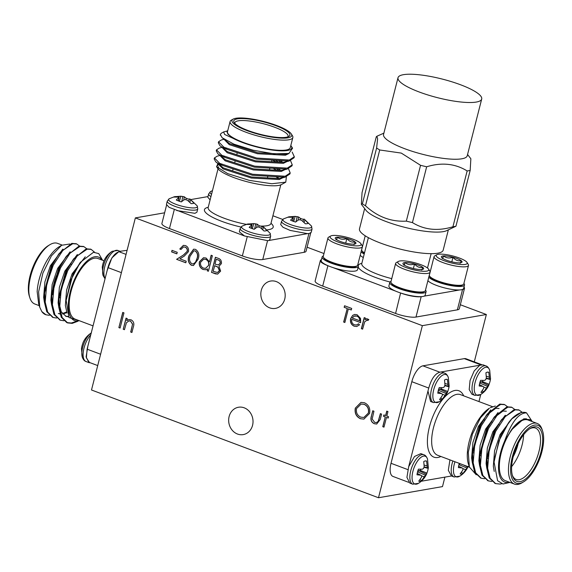 <?xml version="1.0" encoding="UTF-8"?>
<svg xmlns="http://www.w3.org/2000/svg" width="572" height="572" viewBox="0 0 572 572"><rect width="100%" height="100%" fill="white"/><g stroke="black" fill="none" stroke-linecap="round" stroke-linejoin="round"><path stroke-width="0.86" d="M210.946 196.596A15.73 3.496 -165.7 0 1 208.651 193.929L207.808 197.233L210.103 199.9M207.972 196.582L190.905 199.556M176.791 210.553L194.945 213.313L196.911 212.212L197.755 208.909A15.73 3.496 -165.7 0 1 195.788 210.01A15.73 3.496 -165.7 0 1 174.975 206.342A15.73 3.496 -165.7 0 1 167.267 201.137L166.431 204.44L169.076 207.321L244.637 236.036M269.076 240.326L269.812 239.582L270.656 236.279A15.73 3.496 -165.7 0 1 268.69 237.38A15.73 3.496 -165.7 0 1 247.876 233.712A15.73 3.496 -165.7 0 1 240.168 228.514L239.325 231.81L244.501 235.971L267.846 240.683L307.507 233.633M280.709 224.603L283.04 227.298L290.176 230.43L307.45 233.633L309.223 233.476L311.189 232.375L312.033 229.072A15.73 3.496 -165.7 0 1 310.067 230.173A15.73 3.496 -165.7 0 1 289.253 226.498A15.73 3.496 -165.7 0 1 281.546 221.3L280.702 224.603M282.704 219.448L272.901 215.766M292.17 152.08L294.315 156.749L289.346 160.031L256.735 158.058L223.845 147.19L218.561 141.749L221.385 139.947L223.959 139.346M290.547 160.632L292.249 164.843L287.28 168.125L254.669 166.152L221.786 155.284L216.495 149.85L219.319 148.041L221.893 147.447M223.016 147.605L224.539 147.576M276.019 160.703L278.292 161.826M288.488 168.726L290.19 172.937L285.221 176.226L252.609 174.253L219.72 163.377L214.436 157.936L217.26 156.135L219.834 155.541M220.956 155.698L222.472 155.67M273.952 168.797L275.096 169.355A38.553 8.573 14.3 0 0 273.795 168.79M227.177 130.988L223.638 131.925L224.646 134.47L233.154 138.367A33.927 7.543 14.3 0 0 272.415 150.078A33.927 7.543 14.3 0 0 291.305 146.21L292.571 148.227L288.86 153.482L273.859 153.818L253.26 150.243L233.927 144.173L222.136 137.73L220.377 134.62M294.137 157.243L294.058 157.758L289.067 161.054L256.478 159.073L223.588 148.205L219.891 145.66L218.304 142.764L218.533 142.278M292.07 165.337L291.992 165.859L287.001 169.148L254.411 167.167L221.528 156.299L217.825 153.754L216.237 150.858L216.466 150.379M224.281 148.584L226.641 148.656M273.094 160.496L275.761 161.719M290.004 173.43L289.933 173.945L284.942 177.241L252.352 175.261L219.462 164.393L215.766 161.847L214.178 158.952L214.407 158.473M222.215 156.685L224.574 156.749M220.334 135.206A38.553 8.573 -165.7 0 1 220.392 134.57A38.553 8.573 -165.7 0 1 221.857 132.926L223.545 131.982M233.154 138.367L227.921 134.191L226.898 131.574L227.828 130.366M291.305 146.21A33.927 7.543 14.3 0 0 290.805 145.538M230.087 121.521L227.484 131.717A32.389 7.2 14.3 0 0 257.085 146.697A32.389 7.2 14.3 0 0 290.247 147.719L292.85 137.523A32.389 7.2 -165.7 0 1 259.688 136.501A32.389 7.2 -165.7 0 1 230.087 121.521A32.389 7.2 -165.7 0 1 231.317 120.141L233.126 119.133A30.845 6.857 14.3 0 0 260.146 134.706A30.845 6.857 14.3 0 0 291.327 133.97A30.845 6.857 14.3 0 0 266.945 122.336A30.845 6.857 14.3 0 0 235.8 118.29A30.845 6.857 14.3 0 0 233.126 119.133M291.327 133.97L292.428 135.721A32.389 7.2 -165.7 0 1 292.85 137.523M237.366 118.876A28.993 6.442 -165.7 0 1 272.837 124.61A28.993 6.442 -165.7 0 1 288.831 136.458A28.993 6.442 -165.7 0 1 260.246 134.313A28.993 6.442 -165.7 0 1 234.12 122.515A28.993 6.442 -165.7 0 1 237.366 118.876M285.785 182.139L281.538 184.513A33.927 7.543 -165.7 0 1 248.091 181.996A33.927 7.543 -165.7 0 1 217.517 168.197L216.573 166.695L227.727 173.638L249.306 180.373L271.836 183.748L285.785 182.139L286.358 176.841M217.145 167.439A33.927 7.543 -165.7 0 1 218.511 164.786M219.462 164.393A33.927 7.543 -165.7 0 1 220.878 164.021M276.819 177.027L278.471 177.999M221.936 164.557A32.389 7.2 14.3 0 0 220.52 164.979M277.863 178.021A32.389 7.2 14.3 0 0 276.333 177.027M267.546 240.726L262.762 259.516L304.14 252.309L308.93 233.519M174.267 209.688L169.455 228.55L242.356 255.92L247.161 237.058M217.846 163.699L216.573 166.695M276.247 169.92L275.096 169.355M262.762 259.516A15.423 3.425 -165.7 0 1 242.356 255.92M310.718 232.968L306.063 251.23A15.423 3.425 -165.7 0 1 304.14 252.309M169.455 228.55A15.423 3.425 -165.7 0 1 161.905 223.452L166.559 205.184M287.737 136.915A27.449 6.099 14.3 0 0 288.066 136.3A27.449 6.099 14.3 0 0 268.997 125.311A27.449 6.099 14.3 0 0 238.295 120.821A27.449 6.099 14.3 0 0 234.863 122.744A27.449 6.099 14.3 0 0 234.863 123.438M227.921 134.191L226.898 131.574M289.089 153.425L285.421 155.234L257.464 153.739L229.279 144.637L224.739 140.047M287.022 161.526L283.362 163.327L255.405 161.833L227.213 152.731L222.672 148.141M222.916 147.712L223.738 147.126M278.936 160.818L280.537 161.847M284.963 169.619L281.295 171.421L253.339 169.927L225.153 160.825L220.613 156.235M220.856 155.806L221.679 155.226M276.877 168.919L278.471 169.948M282.897 177.713L279.236 179.515L251.28 178.028L223.087 168.919L218.547 164.328M218.79 163.899L219.612 163.32M288.86 153.482L285.507 154.261L257.729 152.731L229.536 143.622L222.136 137.73M287.38 160.403L285.75 161.59M289.067 161.054L283.447 162.355L255.663 160.825L227.47 151.716L219.891 145.66M222.944 147.826L223.123 146.761M280.795 160.839L282.16 161.826M285.314 168.497L283.683 169.684M287.001 169.148L281.381 170.456L253.596 168.919L225.411 159.81L217.825 153.754M220.885 155.92L221.057 154.862M278.728 168.933L280.101 169.92M283.254 176.591L281.624 177.778M284.942 177.241L279.322 178.55L251.537 177.013L223.345 167.903L215.766 161.847M218.819 164.014L218.997 162.956M258.723 226.998L259.116 225.661L257.228 224.188L253.768 223.58L249.356 223.938A10.775 2.395 -165.7 0 0 247.261 224.117A10.775 2.395 -165.7 0 0 246.496 224.431L251.995 224.467L249.192 227.384A10.775 2.395 -165.7 0 0 254.218 229.279L257.021 227.148L258.63 226.962L260.482 227.756L263.978 230.995A10.775 2.395 -165.7 0 0 266.838 230.502L262.863 226.348L270.106 233.262A14.858 3.303 -165.7 0 1 264.243 235.228A14.858 3.303 -165.7 0 1 248.791 231.674A14.858 3.303 -165.7 0 1 242.092 226.119L240.168 228.514M259.116 225.661A10.775 2.395 -165.7 0 1 262.255 226.727M263.499 227.234L262.734 229.672M262.405 226.305L261.583 228.628M257.228 224.188L256.656 227.377M255.763 223.809L254.626 228.914M253.768 223.58L252.345 228.671M251.995 224.467L251.38 228.321M251.709 225.153L251.201 228.249M185.828 199.628L186.215 198.284L184.334 196.818L180.866 196.21L176.455 196.568A10.775 2.395 -165.7 0 0 174.367 196.747A10.775 2.395 -165.7 0 0 173.602 197.061L179.093 197.097L176.29 200.014A10.775 2.395 -165.7 0 0 181.324 201.902L184.12 199.778L185.736 199.592L187.587 200.386L191.084 203.625A10.775 2.395 -165.7 0 0 193.937 203.132L189.968 198.977L197.211 205.891A14.858 3.303 -165.7 0 1 191.348 207.85A14.858 3.303 -165.7 0 1 175.897 204.304A14.858 3.303 -165.7 0 1 169.198 198.749L167.267 201.137M186.215 198.284A10.775 2.395 -165.7 0 1 189.353 199.356M190.605 199.864L189.832 202.302M189.504 198.934L188.681 201.258M184.334 196.818L183.762 200M182.861 196.439L181.724 201.544M180.866 196.21L179.444 201.301M179.093 197.097L178.485 200.951M178.807 197.783L178.307 200.879M300.1 219.784L300.493 218.447L298.605 216.981L295.145 216.373L290.733 216.724A10.775 2.395 -165.7 0 0 288.638 216.91A10.775 2.395 -165.7 0 0 287.873 217.224L293.372 217.26L290.569 220.177A10.775 2.395 -165.7 0 0 295.595 222.065L298.398 219.941L300.014 219.755L301.859 220.549L305.355 223.788A10.775 2.395 -165.7 0 0 308.215 223.294L304.247 219.14L311.483 226.054A14.858 3.303 -165.7 0 1 305.62 228.013A14.858 3.303 -165.7 0 1 290.168 224.467A14.858 3.303 -165.7 0 1 283.469 218.912L281.546 221.3M300.493 218.447A10.775 2.395 -165.7 0 1 303.632 219.519M304.876 220.027L304.111 222.465M303.782 219.097L302.96 221.421M298.605 216.981L298.033 220.163M297.14 216.602L296.003 221.707M295.145 216.373L293.722 221.464M293.372 217.26L292.757 221.114M293.086 217.946L292.578 221.042M211.533 194.294A14.858 3.303 -165.7 0 1 210.575 191.541L208.651 193.929M464.5 288.367L459.302 308.766A15.423 3.425 -165.7 0 1 457.371 309.845L462.569 289.446A15.423 3.425 14.3 0 0 464.5 288.367A15.423 3.425 14.3 0 0 463.971 287.094M425.482 290.147A18.726 4.161 -165.7 0 1 426.09 291.663L425.196 295.159A18.726 4.161 -165.7 0 1 424.052 296.16A18.726 4.161 -165.7 0 1 421.292 296.639L421.171 296.646A18.726 4.161 -165.7 0 1 400.8 293.05A15.423 3.425 14.3 0 0 421.199 296.653L415.994 317.052L457.371 309.845M415.994 317.052A15.423 3.425 -165.7 0 1 395.588 313.456L400.614 292.993A18.726 4.161 -165.7 0 1 395.76 291.169A18.726 4.161 -165.7 0 1 388.903 285.907L389.797 282.411A18.726 4.161 -165.7 0 1 391.055 281.374M321.407 259.717A15.423 3.425 14.3 0 0 320.334 260.589A15.423 3.425 14.3 0 0 327.899 265.687L322.694 286.086L395.588 313.456M322.694 286.086A15.423 3.425 -165.7 0 1 315.136 280.988L320.334 260.589M422.358 325.661L135.357 217.903L91.499 389.99L378.492 497.747L422.358 325.661L486.35 314.507L460.324 304.74M323.981 253.539L307.092 247.204M135.357 217.903L164.614 212.805M412.433 222.594C424.403 229.951 437.902 231.338 452.924 226.762L467.152 170.942C455.183 163.585 441.684 162.198 426.662 166.774L412.433 222.594A53.925 11.991 -165.7 0 1 406.327 221.128L420.556 165.308L401.294 153.096L379.715 149.971L365.487 205.791C377.556 216.867 391.169 221.972 406.327 221.128M362.047 192.635L361.361 204.283L362.391 203.804L376.619 147.984L377.606 138.839L376.898 136.243L376.276 136.822L362.047 192.635M467.567 154.483L470.863 158.773L470.17 170.42L455.941 226.233L446.453 230.745A43.179 9.602 -165.7 0 1 404.454 227.256A43.179 9.602 -165.7 0 1 365.916 210.217L361.361 204.283M455.941 226.233A53.925 11.991 -165.7 0 1 452.924 226.762M365.487 205.791A53.925 11.991 -165.7 0 1 362.391 203.804M398.012 77.706L383.555 134.434A43.179 9.602 14.3 0 0 404.704 148.706A43.179 9.602 14.3 0 0 467.238 155.77L481.703 99.035A43.179 9.602 14.3 0 0 442.227 79.065A43.179 9.602 14.3 0 0 398.012 77.706A43.179 9.602 14.3 0 0 419.169 91.978A43.179 9.602 14.3 0 0 481.703 99.035M420.556 165.308A53.925 11.991 14.3 0 0 426.662 166.774M467.152 170.942A53.925 11.991 14.3 0 0 470.17 170.42M376.619 147.984A53.925 11.991 14.3 0 0 379.715 149.971M448.341 229.908L443.171 250.178A43.179 9.602 -165.7 0 1 398.963 248.813A43.179 9.602 -165.7 0 1 359.488 228.843L364.65 208.573M405.012 262.584C404.147 265.043 403.718 265.751 403.739 264.7A10.682 2.374 -165.7 0 1 403.074 264.014A10.682 2.374 -165.7 0 1 405.012 262.584A10.682 2.374 -165.7 0 1 414.564 263.935C410.961 265.251 407.779 264.8 405.012 262.584L404.361 265.143M413.392 268.525L414.564 263.935A10.682 2.374 -165.7 0 1 422.837 267.41C419.655 268.025 416.895 266.867 414.564 263.935M421.564 269.526C421.535 270.592 421.964 269.884 422.837 267.41A10.682 2.374 -165.7 0 1 423.237 269.147A10.682 2.374 -165.7 0 1 421.564 269.526A10.682 2.374 -165.7 0 1 412.019 268.175A10.682 2.374 -165.7 0 1 403.739 264.7M428.693 270.227A15.987 3.554 -165.7 0 1 410.131 268.876A15.987 3.554 -165.7 0 1 398.405 261.425A15.987 3.554 -165.7 0 1 414.171 262.612A15.987 3.554 -165.7 0 1 428.578 269.119A15.987 3.554 -165.7 0 1 428.693 270.227M428.578 269.119L429.844 271.135A17.768 3.947 -165.7 0 1 430.08 272.122A17.768 3.947 -165.7 0 1 429.972 272.365A17.768 3.947 -165.7 0 1 411.311 271.414A17.768 3.947 -165.7 0 1 395.645 263.349A17.768 3.947 -165.7 0 1 396.324 262.591L398.405 261.425M430.08 272.122L425.375 290.583A17.768 3.947 -165.7 0 1 425.268 290.833A17.768 3.947 -165.7 0 1 424.696 291.341A17.768 3.947 -165.7 0 1 407.178 290.025A17.768 3.947 -165.7 0 1 391.169 282.797A17.768 3.947 -165.7 0 1 390.941 281.81L395.645 263.349M391.169 282.797L391.806 283.805A16.881 3.754 14.3 0 0 407.014 290.676A16.881 3.754 14.3 0 0 423.652 291.927L424.696 291.341M426.09 291.663A18.726 4.161 -165.7 0 1 425.983 291.92A18.726 4.161 -165.7 0 1 414.829 292.671A18.726 4.161 -165.7 0 1 396.646 287.673A18.726 4.161 -165.7 0 1 389.797 282.411M357.793 264.736A18.726 4.161 -165.7 0 1 358.401 266.245L357.507 269.741A18.726 4.161 -165.7 0 1 332.918 267.574A18.726 4.161 -165.7 0 1 328.071 265.751L327.913 265.687A18.726 4.161 -165.7 0 1 321.214 260.489L322.107 256.992A18.726 4.161 -165.7 0 1 323.187 256.02A18.726 4.161 -165.7 0 1 323.359 255.956M337.323 237.165C336.458 239.632 336.029 240.34 336.05 239.289A10.682 2.374 -165.7 0 1 335.385 238.595A10.682 2.374 -165.7 0 1 337.323 237.165A10.682 2.374 -165.7 0 1 346.875 238.517C343.272 239.832 340.09 239.382 337.323 237.165L336.672 239.725M345.702 243.114L346.875 238.517A10.682 2.374 -165.7 0 1 355.148 241.992C351.966 242.607 349.206 241.448 346.875 238.517M353.875 244.115C353.846 245.173 354.275 244.466 355.148 241.992A10.682 2.374 -165.7 0 1 355.548 243.736A10.682 2.374 -165.7 0 1 353.875 244.115A10.682 2.374 -165.7 0 1 344.33 242.764A10.682 2.374 -165.7 0 1 336.05 239.289M361.003 244.809A15.987 3.554 -165.7 0 1 342.442 243.465A15.987 3.554 -165.7 0 1 330.716 236.007A15.987 3.554 -165.7 0 1 346.482 237.194A15.987 3.554 -165.7 0 1 360.889 243.701A15.987 3.554 -165.7 0 1 361.003 244.809M360.889 243.701L362.155 245.717A17.768 3.947 -165.7 0 1 362.391 246.704A17.768 3.947 -165.7 0 1 362.283 246.954A17.768 3.947 -165.7 0 1 343.622 245.996A17.768 3.947 -165.7 0 1 327.956 237.931A17.768 3.947 -165.7 0 1 328.635 237.173L330.716 236.007M362.391 246.704L357.679 265.172A17.768 3.947 -165.7 0 1 357.579 265.415A17.768 3.947 -165.7 0 1 357.007 265.93A17.768 3.947 -165.7 0 1 339.489 264.607A17.768 3.947 -165.7 0 1 323.48 257.379A17.768 3.947 -165.7 0 1 323.252 256.392L327.956 237.931M323.48 257.379L324.117 258.394A16.881 3.754 14.3 0 0 339.325 265.258A16.881 3.754 14.3 0 0 355.963 266.509L357.007 265.93M358.401 266.245A18.726 4.161 -165.7 0 1 358.294 266.502A18.726 4.161 -165.7 0 1 338.624 265.501A18.726 4.161 -165.7 0 1 322.107 256.992M332.918 267.574L395.76 291.169M424.052 296.16L459.716 289.947A18.726 4.161 -165.7 0 1 441.748 287.137A18.726 4.161 -165.7 0 1 427.892 280.688M363.32 257.529A18.726 4.161 -165.7 0 1 360.203 255.269M463.906 283.455A18.726 4.161 -165.7 0 1 464.514 284.97L463.62 288.467A18.726 4.161 -165.7 0 1 462.541 289.439L462.469 289.468A18.726 4.161 -165.7 0 1 459.716 289.947M464.514 284.97A18.726 4.161 -165.7 0 1 464.407 285.228A18.726 4.161 -165.7 0 1 447.583 284.92A18.726 4.161 -165.7 0 1 428.786 277.191M429.593 276.104L430.23 277.113A16.881 3.754 14.3 0 0 445.438 283.977A16.881 3.754 14.3 0 0 462.076 285.228L463.12 284.649A17.768 3.947 -165.7 0 1 445.602 283.333A17.768 3.947 -165.7 0 1 429.593 276.104A17.768 3.947 -165.7 0 1 429.365 275.118L434.069 256.649A17.768 3.947 -165.7 0 1 434.749 255.898L436.829 254.733A15.987 3.554 -165.7 0 1 452.588 255.92A15.987 3.554 -165.7 0 1 467.002 262.419A15.987 3.554 -165.7 0 1 467.117 263.535A15.987 3.554 -165.7 0 1 448.555 262.183A15.987 3.554 -165.7 0 1 436.829 254.733M467.002 262.419L468.268 264.443A17.768 3.947 -165.7 0 1 468.504 265.429L463.792 283.891A17.768 3.947 -165.7 0 1 463.692 284.134A17.768 3.947 -165.7 0 1 463.12 284.649M468.504 265.429A17.768 3.947 -165.7 0 1 468.397 265.673A17.768 3.947 -165.7 0 1 449.735 264.722A17.768 3.947 -165.7 0 1 434.069 256.649M459.988 262.834C459.959 263.892 460.388 263.192 461.261 260.718A10.682 2.374 -165.7 0 1 461.661 262.455A10.682 2.374 -165.7 0 1 459.988 262.834A10.682 2.374 -165.7 0 1 450.436 261.483A10.682 2.374 -165.7 0 1 442.163 258.008A10.682 2.374 -165.7 0 1 441.498 257.314A10.682 2.374 -165.7 0 1 443.436 255.891A10.682 2.374 -165.7 0 1 452.988 257.243A10.682 2.374 -165.7 0 1 461.261 260.718C458.079 261.325 455.319 260.167 452.988 257.243C449.385 258.558 446.196 258.101 443.436 255.891C442.564 258.351 442.142 259.059 442.163 258.008M451.816 261.833L452.988 257.243M442.785 258.451L443.436 255.891M364.207 254.032A18.726 4.161 -165.7 0 1 361.096 251.773M364.507 252.86A17.768 3.947 -165.7 0 1 361.904 250.686L362.541 251.694A16.881 3.754 14.3 0 0 364.378 253.36M361.904 250.686A17.768 3.947 -165.7 0 1 361.676 249.699L365.215 235.807M479.715 365.243L474.145 371.035L470.055 380.523L469.204 389.582L471.971 394.28L474.917 395.388A15.73 6.807 -69.4 0 1 472.915 381.974A15.73 6.807 -69.4 0 1 485.978 365.937L483.033 364.829L479.701 365.251L441.362 371.929C435.321 372.629 430.859 379 427.978 391.048L430.594 401.487L433.54 402.595A15.73 6.807 -69.4 0 1 431.531 389.182A15.73 6.807 -69.4 0 1 444.601 373.144L441.656 372.036M441.863 372.115L441.362 371.929M427.992 390.955L408.673 466.738M420.856 453.632L414.536 456.456L408.708 466.645L406.928 477.355L409.795 483.083L412.741 484.191A15.73 6.807 -69.4 0 1 410.739 470.777A15.73 6.807 -69.4 0 1 423.802 454.733L420.856 453.632M421.271 481.245L451.472 475.983M449.935 459.867L448.319 470.313L451.437 475.976M478.957 401.58L480.773 394.444M509.952 482.411L502.988 483.998L497.59 480.723L494.058 462.026L498.891 440.933L508.823 422.329L511.404 419.162A38.553 16.674 -69.4 0 1 526.362 412.791A38.553 16.674 -69.4 0 1 526.54 412.862L531.917 421.099M501.758 483.726L500.2 484.062L495.645 483.626L490.118 478.228L487.637 468.182L489.203 450.171L495.717 431.302L505.269 416.566L515.15 409.852L519.147 410.081L521.971 412.14M491.82 481.445L488.424 480.909L482.89 475.518L480.401 465.465L481.967 447.461L488.481 428.585L498.04 413.849L507.915 407.135L511.904 407.364L514.736 409.423M484.591 478.735L481.188 478.199L475.661 472.801L473.173 462.748L474.739 444.744L481.252 425.875L490.812 411.139L500.686 404.418L504.683 404.647L507.507 406.706M511.404 419.162L521.478 412.226L525.89 412.634M495.202 483.44L489.217 477.899L486.729 467.846L486.779 459.974L494.809 430.966L501.637 419.555L514.249 409.509L518.682 409.924M487.973 480.73L481.989 475.175L479.5 465.129L479.543 457.257L487.58 428.249L494.401 416.845L507.014 406.799L511.454 407.214M480.745 478.013L474.753 472.465L472.265 462.412L472.315 454.54L480.344 425.532L487.172 414.128L499.785 404.082L504.218 404.497M526.54 412.862C518.668 412.841 511.375 422.258 504.64 441.098L511.304 430.044C515.901 423.659 520.348 420.041 524.66 419.183L530.601 419.748L532.267 421.6M504.64 441.098A33.927 14.679 110.6 0 0 509.423 482.21M532.189 421.571A33.927 14.679 110.6 0 0 530.601 419.748M537.208 423.452L528.099 420.034A32.389 14.007 110.6 0 0 524.51 419.755A32.389 14.007 110.6 0 0 502.287 449.234A32.389 14.007 110.6 0 0 505.326 480.673L514.442 484.091A32.389 14.007 -69.4 0 1 511.397 452.652A32.389 14.007 -69.4 0 1 533.626 423.173A32.389 14.007 -69.4 0 1 537.208 423.452A32.389 14.007 -69.4 0 1 542.106 429.529L542.635 431.174A30.845 13.342 110.6 0 0 534.555 425.118A30.845 13.342 110.6 0 0 511.532 460.467A30.845 13.342 110.6 0 0 523.609 481.846A30.845 13.342 110.6 0 0 539.618 458.951A30.845 13.342 110.6 0 0 542.635 431.174M523.609 481.846L522.129 482.739A32.389 14.007 -69.4 0 1 514.442 484.091M534.112 426.869A28.993 12.541 -69.4 0 1 537.501 462.033A28.993 12.541 -69.4 0 1 512.555 475.961A28.993 12.541 -69.4 0 1 515.386 449.849A28.993 12.541 -69.4 0 1 530.437 428.328A28.993 12.541 -69.4 0 1 534.112 426.869M487.516 463.913A33.927 14.679 -69.4 0 1 487.051 464.414M469.362 466.974L468.418 464.014A33.927 14.679 -69.4 0 1 471.736 433.462A33.927 14.679 -69.4 0 1 489.346 408.279L480.509 417.832L472.372 434.241L468.275 452.266L469.362 466.974L476.247 474.81M486.958 463.263A32.389 14.007 110.6 0 0 487.551 462.619M502.731 419.648A32.389 14.007 110.6 0 0 502.631 418.661M428.607 388.002L411.819 381.696L391.019 463.291L407.807 469.598M480.766 364.814L464.3 358.63L422.922 365.837L439.389 372.022M495.323 406.034L490.233 407.743M408.651 482.325L392.985 476.44A15.423 6.671 -69.4 0 1 391.019 463.291M411.819 381.696A15.423 6.671 -69.4 0 1 422.922 365.837M464.3 358.63A15.423 6.671 -69.4 0 1 466.008 358.766L481.667 364.643M512.305 475.103A27.449 11.876 110.6 0 0 516.173 479.472A27.449 11.876 110.6 0 0 536.944 457.943A27.449 11.876 110.6 0 0 535.478 428.071A27.449 11.876 110.6 0 0 532.439 427.835A27.449 11.876 110.6 0 0 529.686 428.814M523.609 434.756A27.449 11.876 -69.4 0 1 511.64 466.63M513.256 456.613A24.367 10.539 110.6 0 0 518.232 443.357M511.304 430.044L523.752 418.84L526.497 418.833M494.222 471.428L493.329 466.173L494.58 450.729L500.064 434.548L512.519 417.968M486.715 467.639L486.093 463.456L487.344 448.012L492.835 431.831L505.283 415.251M479.486 464.922L478.864 460.739L480.115 445.295L485.599 429.122L498.055 412.534M472.25 462.212L471.628 458.022L472.887 442.585L478.371 426.405L490.819 409.817M503.238 418.053L503.296 418.918M494.058 462.026L494.251 459.48L500.972 434.892L508.83 422.329M487.623 467.982L486.929 458.294M486.779 459.974L487.022 456.763L493.736 432.175L501.637 419.555M500.636 420.935L506.191 415.587M480.387 465.265L479.693 455.584M479.543 457.257L479.786 454.046L486.507 429.458L494.401 416.845M493.4 418.225L502.96 411.039L506.334 411.218M473.158 462.548L472.465 452.867M472.315 454.54L472.558 451.337L479.272 426.741L487.172 414.128M486.171 415.508L495.731 408.322L499.106 408.501M504.032 417.303L504.096 417.925M428.335 467.639A10.775 4.662 -69.4 0 1 426.919 473.065L426.812 473.544C425.025 477.706 422.215 480.981 418.397 483.369L418.397 483.369A14.858 6.428 -69.4 0 1 412.905 471.364A14.858 6.428 -69.4 0 1 420.499 457.714A14.858 6.428 -69.4 0 1 427.52 459.073L427.52 459.073C426.555 456.57 425.311 455.119 423.802 454.733M426.29 474.209L418.918 470.684L420.341 470.434L426.919 473.065L421.614 480.652A10.775 4.662 -69.4 0 1 418.754 481.152L421.385 477.427L421.707 475.861L420.763 475.175L416.995 474.796A10.775 4.662 -69.4 0 1 418.432 469.162L422.279 469.226L423.602 468.425L424.167 466.537L423.745 461.583A10.775 4.662 -69.4 0 1 425.875 460.903A10.775 4.662 -69.4 0 1 426.598 461.082L427.37 467.767L427.806 468.268L428.356 467.438M420.763 475.175L417.202 473.423M420.02 479.593L421.614 480.652M424.403 476.905L421.7 475.904M425.475 475.203L417.56 471.836M418.918 470.684L417.589 471.771M420.341 470.434A8.909 3.854 110.6 0 0 420.763 469.233M427.806 468.268L423.974 467.245M427.37 467.767L424.081 466.852M427.177 466.008L424.138 465.007M426.598 461.082L425.096 460.975M449.134 386.05A10.775 4.662 -69.4 0 1 447.719 391.477L447.611 391.956C445.817 396.11 443.014 399.385 439.196 401.78L439.196 401.78A14.858 6.428 -69.4 0 1 433.705 389.768A14.858 6.428 -69.4 0 1 441.298 376.119A14.858 6.428 -69.4 0 1 448.319 377.477A14.858 6.428 -69.4 0 1 448.319 377.484C447.347 374.975 446.11 373.53 444.601 373.144M447.082 392.621L439.718 389.089L441.141 388.838L447.719 391.477L442.406 399.056A10.775 4.662 -69.4 0 1 439.553 399.556L442.185 395.838L442.499 394.265L441.563 393.579L437.794 393.2A10.775 4.662 -69.4 0 1 439.232 387.573L443.078 387.63L444.394 386.829L444.959 384.942L444.544 379.987A10.775 4.662 -69.4 0 1 446.675 379.308A10.775 4.662 -69.4 0 1 447.397 379.486L448.169 386.179L448.598 386.672L449.156 385.843M441.563 393.579L438.002 391.827M440.819 397.998L442.406 399.056M445.202 395.309L442.499 394.308M446.274 393.607L438.359 390.24M439.718 389.089L438.388 390.175M441.141 388.838A8.909 3.854 110.6 0 0 441.563 387.644M448.598 386.672L444.773 385.65M448.169 386.179L444.88 385.263M447.976 384.42L444.937 383.412M447.397 379.486L445.888 379.379M468.189 466.337C466.402 470.499 463.599 473.773 459.774 476.161L459.774 476.161A14.858 6.428 -69.4 0 1 454.282 464.149A14.858 6.428 -69.4 0 1 454.99 461.768M468.01 466.659L462.991 473.444A10.775 4.662 -69.4 0 1 460.131 473.938L462.762 470.22L463.084 468.654L462.14 467.967L458.379 467.589A10.775 4.662 -69.4 0 1 459.302 463.384M462.14 467.967L458.58 466.216M461.397 472.379L462.991 473.444M465.78 469.691L463.077 468.697M466.852 467.996L458.937 464.628M467.667 467.002L463.084 464.807M460.052 463.67L458.966 464.557M490.511 378.836A10.775 4.662 -69.4 0 1 489.096 384.262L488.988 384.749C487.201 388.903 484.391 392.178 480.573 394.566L480.573 394.566A14.858 6.428 -69.4 0 1 475.082 382.561A14.858 6.428 -69.4 0 1 482.675 368.911A14.858 6.428 -69.4 0 1 489.696 370.27L489.696 370.27C488.731 367.767 487.487 366.323 485.978 365.937M488.467 385.406L481.095 381.882L482.518 381.631L489.096 384.262L483.79 391.849A10.775 4.662 -69.4 0 1 480.93 392.349L483.562 388.624L483.883 387.058L482.94 386.372L479.172 385.993A10.775 4.662 -69.4 0 1 480.609 380.359L484.455 380.423L485.778 379.622L486.343 377.734L485.921 372.78A10.775 4.662 -69.4 0 1 488.052 372.1A10.775 4.662 -69.4 0 1 488.774 372.279L489.546 378.964L489.982 379.465L490.533 378.635M482.94 386.372L479.379 384.62M482.196 390.79L483.79 391.849M486.579 388.102L483.876 387.101M487.651 386.4L479.736 383.033M481.095 381.882L479.765 382.968M482.518 381.631A8.909 3.854 110.6 0 0 482.94 380.437M489.982 379.465L486.15 378.442M489.546 378.964L486.257 378.049M489.353 377.205L486.314 376.204M488.774 372.279L487.272 372.172M472.536 452.18A17.732 7.672 110.6 0 0 473.394 452.938M484.441 419.934A17.732 7.672 110.6 0 0 483.068 420.391M354.347 324.774L356.492 324.996L358.587 323.809L359.509 324.853L356.742 326.505L354.147 326.197C351.129 324.746 349.957 322.215 350.622 318.618L352.702 315.344L354.661 314.45L357.107 314.729L360.539 318.411L360.639 322.665L351.773 319.333C351.315 321.907 352.173 323.723 354.347 324.774M118.876 327.599L122.744 312.419L123.967 312.877L120.099 328.056L118.876 327.599L122.88 312.469M211.154 255.234L212.369 255.691L208.401 271.257L207.186 270.799L207.672 268.883L205.67 269.769L203.089 269.476C200.021 267.968 198.791 265.401 199.392 261.769L203.496 257.736L206.056 258.008L209.466 261.854L211.154 255.234M185.042 247.14L183.462 246.954L181.009 249.456L179.787 249.006L183.362 245.367L185.5 245.602C187.952 246.754 188.932 248.77 188.445 251.651L184.313 256.07L179.887 258.844L186.2 261.218L185.8 262.777L176.591 259.316L183.448 255.005L187.201 251.315C187.473 249.313 186.758 247.919 185.042 247.14L183.533 246.947M355.305 408.129L360.989 402.388L364.4 402.731C368.711 404.776 370.442 408.337 369.583 413.413L363.914 419.104L360.439 418.725C356.199 416.681 354.483 413.148 355.305 408.129L361.061 402.373M385.599 415.594L386.736 411.118L387.952 411.575L386.815 416.051L388.552 416.702L388.202 418.068L386.465 417.41L383.984 427.141L382.768 426.683L385.249 416.959L383.512 416.302L383.862 414.943L385.743 415.565L386.865 411.168M284.727 299.127A13.878 12.126 -99.9 0 0 270.627 281.052A13.878 12.126 -99.9 0 0 261.061 296.804A13.878 12.126 -99.9 0 0 275.389 308.401A13.878 12.126 -99.9 0 0 284.727 299.127M252.559 425.325A13.878 12.126 -99.9 0 0 238.46 407.25A13.878 12.126 -99.9 0 0 228.893 423.008A13.878 12.126 -99.9 0 0 243.222 434.598A13.878 12.126 -99.9 0 0 252.559 425.325M171.621 251.909L172.015 250.35L177.234 252.309L176.834 253.861L171.621 251.909L172.143 250.4M371.385 416.066L372.729 410.76L373.952 411.218L372.172 419.033L374.653 422.358L376.412 422.572L378.178 421.407L380.38 413.635L381.596 414.092L380.223 419.49L376.705 424.038L374.295 423.716C371.221 422.215 370.248 419.662 371.385 416.066L372.865 410.81M123.223 329.229L126.055 318.139L127.27 318.597L126.762 320.599L128.857 319.576L131.088 319.82C133.691 321.335 134.449 323.673 133.362 326.834L131.917 332.496L130.702 332.039L132.532 324.245L130.53 321.099L128.864 320.935L126.412 322.772L124.439 329.687L123.223 329.229L126.183 318.189M191.456 265.322C188.295 263.027 187.466 259.802 188.953 255.648L193.608 249.163L195.524 249.363C198.727 251.659 199.607 254.905 198.169 259.109L193.429 265.522L191.599 265.294C188.445 263.006 187.609 259.781 189.103 255.62L188.953 255.648M211.533 272.436L215.401 257.257L218.046 258.251C220.606 259.023 221.722 260.818 221.393 263.628L219.005 266.266L220.628 271.128L217.632 274.11L211.533 272.436L215.53 257.307M368.032 320.463L367.317 320.055L364.736 321.707L362.598 329.157L361.382 328.7L364.207 317.61L365.429 318.068L365.007 319.698L366.766 318.675L368.854 319.555L367.889 320.484L366.709 319.984M347.125 308.422L344.165 307.314L344.566 305.755L351.694 308.43L351.294 309.988L348.341 308.88L344.866 322.501L343.65 322.043L347.268 308.394L344.165 307.314M378.492 497.747L442.492 486.6L444.902 477.127M474.281 361.869L486.35 314.507M176.855 253.789L171.772 251.88M388.224 417.989L386.465 417.41M384.005 427.069L382.768 426.683M382.918 426.662L385.249 416.959M385.399 416.931L383.512 416.302M383.662 416.28L383.991 414.993M376.49 422.558L378.178 421.407M378.328 421.385L380.509 413.685M376.776 424.024L374.295 423.716M374.446 423.695C371.364 422.193 370.391 419.641 371.528 416.037M363.985 419.09L360.439 418.725M360.589 418.704C356.342 416.652 354.633 413.12 355.455 408.108M363.942 417.453L368.511 412.927C369.147 408.83 367.717 405.948 364.207 404.282L361.204 404.018M368.368 412.948C368.997 408.858 367.567 405.977 364.064 404.311L361.132 404.032L356.528 408.58C355.898 412.655 357.314 415.515 360.789 417.152L363.871 417.46L368.511 412.927M128.929 319.569L126.762 320.599M131.939 332.418L130.702 332.039M130.845 332.01L132.532 324.245M132.675 324.217L130.53 321.099M130.681 321.078L128.936 320.928M124.46 329.615L123.373 329.207M181.031 249.385L179.787 249.006M179.937 248.977L183.44 245.352M185.821 262.698L176.591 259.316M176.734 259.288L183.448 255.005M183.598 254.983L187.201 251.315M187.344 251.294C187.623 249.292 186.901 247.898 185.192 247.111M189.103 255.62L193.679 249.156M193.508 265.508L191.599 265.294M193.336 263.892L195.61 262.241L197.097 258.615C198.262 255.391 197.669 252.817 195.309 250.915L193.901 250.801M195.166 250.936L193.829 250.808L190.169 256.099C188.939 259.316 189.511 261.883 191.892 263.778L193.264 263.906L195.467 262.269L196.954 258.644C198.112 255.412 197.519 252.845 195.166 250.936L195.309 250.915M208.422 271.185L207.186 270.799M207.336 270.778L207.672 268.883M205.741 269.755L203.089 269.476M203.239 269.455C200.171 267.946 198.934 265.372 199.542 261.74L199.392 261.769M199.542 261.74L203.575 257.722M211.282 255.284L209.466 261.854M205.62 268.318L208.737 265.258C209.216 262.448 208.258 260.482 205.87 259.352L203.775 259.159M208.594 265.279C209.066 262.476 208.108 260.51 205.72 259.381L203.703 259.173L200.608 262.241C200.186 265.015 201.144 266.981 203.482 268.132L205.548 268.332L208.737 265.258M217.703 274.095L215.201 273.809M215.344 273.788L211.676 272.408M217.567 272.472L219.555 270.649L218.032 267.103L214.729 265.665L213.149 271.335L217.489 272.486L219.412 270.67L217.882 267.124L214.586 265.694M218.454 264.922L220.32 263.17C220.442 261.418 219.677 260.317 218.018 259.867L216.223 259.273L214.979 264.135L218.382 264.936L220.17 263.199C220.299 261.44 219.534 260.339 217.875 259.888L216.223 259.273M120.113 327.985L119.026 327.577M362.619 329.086L361.382 328.7M361.533 328.671L364.335 317.66M366.838 318.668L365.007 319.698M367.467 320.027L366.781 319.97M356.57 324.989L358.637 323.874M356.814 326.49L354.147 326.197M354.297 326.169C351.279 324.717 350.107 322.193 350.765 318.59L350.622 318.618M350.765 318.59L352.702 315.344M352.852 315.315L354.733 314.436M360.653 322.587L351.773 319.333M356.971 316.087L354.004 316.194L352.245 318.018L359.917 320.82C359.917 318.497 358.93 316.917 356.971 316.087L354.955 315.894M359.767 320.842C359.767 318.525 358.787 316.945 356.821 316.116M344.315 307.286L344.694 305.805M351.315 309.917L348.341 308.88M344.887 322.422L343.65 322.043M343.801 322.015L347.268 308.394M70.07 264.235A17.732 7.672 -69.4 0 1 71.193 264.221M59.874 297.755L59.467 297.604A17.732 7.672 -69.4 0 1 58.973 297.368M90.333 362.798L88.975 362.619L86.1 356.892L87.866 346.182L107.136 270.585L111.847 257.929L119.083 251.437L127.098 250.314M89.432 362.462L86.379 357.836L87.108 349.177L87.874 346.182M91.427 332.875C87.609 335.271 84.799 338.538 83.011 342.7L82.904 343.179A10.775 4.662 110.6 0 0 81.467 348.813L81.489 348.605M91.227 333.004A14.858 6.428 110.6 0 0 82.675 347.368A14.858 6.428 110.6 0 0 82.304 357.171L82.304 357.171C83.269 359.681 84.513 361.125 86.022 361.511L88.967 362.619M107.143 270.585L107.908 267.589C110.596 258.637 114.3 253.346 119.005 251.73L120.535 251.465M102.266 267.124L103.103 275.582A14.858 6.428 110.6 0 1 103.475 265.773A14.858 6.428 110.6 0 1 112.219 251.287A14.858 6.428 110.6 0 0 112.219 251.287C108.401 253.675 105.598 256.95 103.811 261.104L103.696 261.583A10.775 4.662 110.6 0 0 102.266 267.217L102.288 267.01M62.841 249.12L50.393 265.708L44.902 281.882L43.651 297.326L44.273 301.508M70.077 251.837L57.622 268.418L52.138 284.599L50.887 300.043L51.509 304.225M58.337 313.463L59.896 313.756M62.398 313.592L66.617 311.94M77.306 254.554L64.858 271.135L59.366 287.316L58.115 302.76L58.737 306.942M65.566 316.18L68.375 316.48M85.257 256.807L72.086 273.852L66.602 290.033L65.351 305.469L67.038 313.027M69.834 244.001L61.633 245.259L51.437 255.834L42.914 272.994L38.617 291.827L39.747 307.214L41.806 311.561L45.967 314.779L49.378 315.322M79.529 246.01L76.698 243.951L72.708 243.722L62.827 250.436L53.275 265.179L46.761 284.048L45.195 302.052L47.683 312.112L53.217 317.503L56.614 318.039M86.758 248.727L83.927 246.668L79.937 246.439L70.063 253.153L60.503 267.889L53.99 286.765L52.424 304.769L54.912 314.815L60.439 320.213L63.842 320.749M94.559 252.202L91.17 249.385L87.173 249.156L77.291 255.87L67.739 270.606L61.225 289.475L59.66 307.486L62.148 317.539L67.675 322.93L72.215 323.366L77.806 321.285M39.668 306.978L38.696 303.947L37.159 291.606A33.927 14.679 -69.4 0 1 59.159 246.754L61.633 245.259M76.24 243.801L71.8 243.386L59.195 253.432L52.367 264.836L44.337 293.844L44.287 301.716L46.775 311.761L52.76 317.317M83.476 246.518L79.036 246.103L66.424 256.142L59.602 267.553L51.566 296.561L51.523 304.433L54.011 314.486L59.996 320.034M90.705 249.228L86.265 248.813L73.659 258.859L66.831 270.27L58.802 299.278L58.752 307.143L61.24 317.195L66.774 322.587L71.314 323.023L75.869 321.507M79.494 320.778L68.99 317.524L66.152 300.379L70.785 280.173L80.273 262.398L93.479 252.281L98.756 253.61L102.567 260.253M76.119 257.228L76.055 256.606M63.749 249.463L58.194 254.812M59.195 253.432L51.294 266.044L44.58 290.633L44.337 293.844M44.487 292.17L45.181 301.852M70.978 252.18L65.422 257.522M66.424 256.142L58.53 268.761L51.809 293.35L51.566 296.561M51.716 294.88L52.409 304.569M58.78 313.649L59.96 313.978M62.756 314.028L66.874 312.627M78.214 254.89L72.658 260.239M73.659 258.859L65.759 271.478L59.045 296.067L58.802 299.278M58.952 297.597L59.023 303.096L61.211 311.719L66.016 316.359L68.576 316.838M80.273 262.398L72.994 274.188L66.152 300.379M62.026 245.03L57.557 243.357A32.389 14.007 110.6 0 0 49.871 244.709A32.389 14.007 110.6 0 0 33.062 268.747A32.389 14.007 110.6 0 0 29.894 297.912A32.389 14.007 110.6 0 0 34.792 303.989L39.246 305.67M29.894 297.912L29.365 296.267A30.845 13.342 -69.4 0 1 32.382 268.497A30.845 13.342 -69.4 0 1 48.391 245.602L49.871 244.709M53.768 284.084A28.993 12.541 110.6 0 0 56.135 278.829M57.836 274.031A28.993 12.541 110.6 0 0 58.744 270.835M59.938 268.726A27.449 11.876 -69.4 0 1 59.795 269.398M54.697 283.805A27.449 11.876 -69.4 0 1 53.282 286.458M76.004 257.364A27.449 11.876 110.6 0 0 75.726 256.907M69.133 254.218A27.449 11.876 110.6 0 0 68.132 254.533M59.531 304.068A24.367 10.539 -69.4 0 1 59.116 304.111M52.674 294.694A24.367 10.539 -69.4 0 1 60.682 267.524M74.389 258.244A24.367 10.539 -69.4 0 1 75.039 258.573M102.009 260.046A33.927 14.679 110.6 0 0 72.787 283.669A33.927 14.679 110.6 0 0 79.236 320.685M93.043 325.868L75.146 319.147A32.389 14.007 -69.4 0 1 72.101 287.709A32.389 14.007 -69.4 0 1 94.33 258.229A32.389 14.007 -69.4 0 1 97.912 258.508L103.954 260.775M41.806 311.561A38.553 16.674 110.6 0 0 45.638 314.657A38.553 16.674 110.6 0 0 45.803 314.714M270.992 223.28A35.471 7.886 -165.7 0 1 268.754 229.644A35.471 7.886 -165.7 0 1 267.367 229.837M240.955 227.027A35.471 7.886 -165.7 0 1 209.981 215.873A35.471 7.886 -165.7 0 1 208.222 207.286M260.432 226.076A32.389 7.2 14.3 0 0 266.888 225.747A32.389 7.2 14.3 0 0 270.935 223.488L270.799 223.838M218.018 168.869L208.172 207.486A32.389 7.2 14.3 0 0 246.332 224.367M390.011 282.003A35.471 7.886 -165.7 0 1 358.186 267.081M358.215 265.294A35.471 7.886 -165.7 0 1 361.826 263.363M361.726 263.942L361.776 263.563A32.389 7.2 14.3 0 0 391.748 278.635M440.89 456.477A35.471 15.344 -69.4 0 1 437.88 457.471A35.471 15.344 -69.4 0 1 433.176 415.751A35.471 15.344 -69.4 0 1 463.663 395.838M492.449 406.649L460.41 394.616A32.389 14.007 110.6 0 0 435.907 420.012A32.389 14.007 110.6 0 0 437.637 455.255L469.433 467.195M459.774 476.161L454.125 476.984A15.73 6.807 -69.4 0 1 452.116 463.563A15.73 6.807 -69.4 0 1 452.881 460.975M90.741 334.906A15.73 6.807 110.6 0 0 84.013 348.098A15.73 6.807 110.6 0 0 86.022 361.511M112.226 251.287L117.875 250.464A15.73 6.807 110.6 0 0 116.137 250.329A15.73 6.807 110.6 0 0 104.812 266.502A15.73 6.807 110.6 0 0 105.126 278.471M87.108 349.177L100.608 354.247M121.407 272.651L107.908 267.582M119.005 251.73L126.062 254.376M218.561 141.749L218.304 142.764M216.495 149.843L216.237 150.858M214.436 157.936L214.178 158.952M294.315 156.749L294.058 157.765M292.249 164.843L291.992 165.859M290.19 172.937L289.933 173.952M218.568 166.688L218.139 168.375M280.78 184.863L270.935 223.488M208.122 207.858L208.172 207.486M270.106 233.262L270.656 236.279M247.261 224.117L242.092 226.119M197.211 205.891L197.755 208.909M174.367 196.747L169.198 198.749M311.483 226.054L312.033 229.072M288.638 216.91L283.469 218.912M212.469 190.619L210.575 191.541M267.51 177.592L267.767 176.584M269.569 169.498L269.834 168.483M271.636 161.404L271.893 160.389M232.84 170.063L233.097 169.047M234.899 161.962L235.156 160.954M236.965 153.868L237.223 152.86M383.876 133.147L376.898 136.243M368.382 237.666L361.776 263.563M431.145 253.661L427.491 268.003M526.362 412.791L525.468 412.455M519.14 410.081L518.239 409.738M511.911 407.364L511.003 407.021M504.676 404.647L503.775 404.311M495.652 483.626L494.744 483.283M488.416 480.909L487.516 480.573M481.188 478.192L480.287 477.856M418.397 483.369L412.741 484.191M428.356 467.531L427.52 459.073M439.196 401.773L433.54 402.595M449.149 385.936L448.319 377.484M454.125 476.984L451.179 475.875M480.573 394.566L474.917 395.388M490.533 378.728L489.696 370.27M479.715 455.398L480.616 455.734M486.944 458.115L487.852 458.451M491.076 421.786L491.984 422.129M498.312 424.503L499.213 424.846M81.467 348.72L82.304 357.171M103.103 275.582L105.041 278.814M117.875 250.464L120.528 251.458M89.075 362.333L97.719 365.572M52.309 317.16L53.21 317.496M59.538 319.877L60.439 320.213M66.767 322.587L67.675 322.93M75.797 243.615L76.698 243.951M83.026 246.325L83.934 246.668M90.262 249.042L91.162 249.385"/></g></svg>
